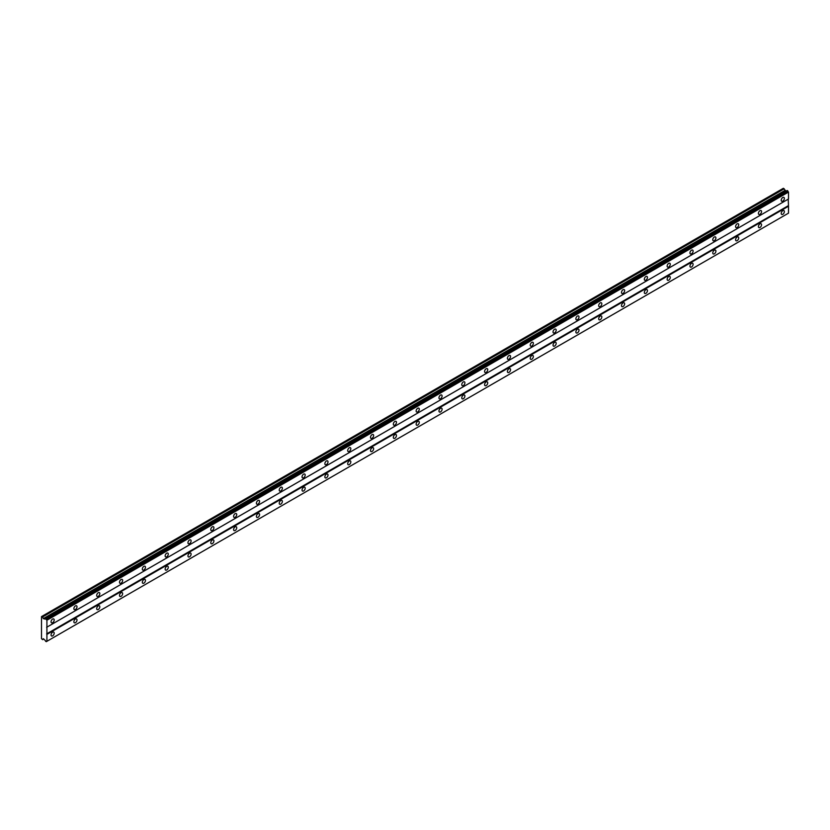 <?xml version="1.0" encoding="UTF-8"?>
<svg xmlns="http://www.w3.org/2000/svg" width="830" height="830" viewBox="0 0 830 830"><rect width="100%" height="100%" fill="white"/><g stroke="black" fill="none" stroke-linecap="round" stroke-linejoin="round"><path stroke-width="1.25" d="M782.794 201.13A2.22 1.276 120 0 0 784.246 199.179A2.22 1.276 120 0 0 783.904 197.395A2.22 1.276 120 0 0 782.794 197.509A2.22 1.276 120 0 0 781.341 199.459A2.22 1.276 120 0 0 781.684 201.244A2.22 1.276 120 0 0 782.794 201.13M52.622 622.697A2.22 1.276 120 0 0 54.075 620.736A2.22 1.276 120 0 0 53.732 618.962A2.22 1.276 120 0 0 52.622 619.066A2.22 1.276 120 0 0 51.17 621.027A2.22 1.276 120 0 0 51.512 622.801A2.22 1.276 120 0 0 52.622 622.697M75.437 609.521A2.22 1.276 120 0 0 76.889 607.56A2.22 1.276 120 0 0 76.547 605.786A2.22 1.276 120 0 0 75.437 605.9A2.22 1.276 120 0 0 73.995 607.851A2.22 1.276 120 0 0 74.337 609.625A2.22 1.276 120 0 0 75.437 609.521M98.262 596.345A2.22 1.276 120 0 0 99.704 594.394A2.22 1.276 120 0 0 99.372 592.61A2.22 1.276 120 0 0 98.262 592.724A2.22 1.276 120 0 0 96.809 594.674A2.22 1.276 120 0 0 97.152 596.459A2.22 1.276 120 0 0 98.262 596.345M121.076 583.168A2.22 1.276 120 0 0 122.529 581.218A2.22 1.276 120 0 0 122.186 579.444A2.22 1.276 120 0 0 121.076 579.548A2.22 1.276 120 0 0 119.624 581.508A2.22 1.276 120 0 0 119.966 583.283A2.22 1.276 120 0 0 121.076 583.168M143.891 570.003A2.22 1.276 120 0 0 145.343 568.042A2.22 1.276 120 0 0 145.001 566.268A2.22 1.276 120 0 0 143.891 566.371A2.22 1.276 120 0 0 142.449 568.332A2.22 1.276 120 0 0 142.791 570.106A2.22 1.276 120 0 0 143.891 570.003M166.716 556.826A2.22 1.276 120 0 0 168.158 554.865A2.22 1.276 120 0 0 167.826 553.091A2.22 1.276 120 0 0 166.716 553.205A2.22 1.276 120 0 0 165.263 555.156A2.22 1.276 120 0 0 165.606 556.93A2.22 1.276 120 0 0 166.716 556.826M189.531 543.65A2.22 1.276 120 0 0 190.983 541.7A2.22 1.276 120 0 0 190.641 539.915A2.22 1.276 120 0 0 189.531 540.029A2.22 1.276 120 0 0 188.078 541.98A2.22 1.276 120 0 0 188.42 543.764A2.22 1.276 120 0 0 189.531 543.65M212.345 530.474A2.22 1.276 120 0 0 213.798 528.523A2.22 1.276 120 0 0 213.455 526.739A2.22 1.276 120 0 0 212.345 526.853A2.22 1.276 120 0 0 210.903 528.803A2.22 1.276 120 0 0 211.235 530.588A2.22 1.276 120 0 0 212.345 530.474M235.17 517.298A2.22 1.276 120 0 0 236.612 515.347A2.22 1.276 120 0 0 236.28 513.573A2.22 1.276 120 0 0 235.17 513.677A2.22 1.276 120 0 0 233.718 515.638A2.22 1.276 120 0 0 234.06 517.412A2.22 1.276 120 0 0 235.17 517.298M257.985 504.132A2.22 1.276 120 0 0 259.437 502.171A2.22 1.276 120 0 0 259.095 500.397A2.22 1.276 120 0 0 257.985 500.511A2.22 1.276 120 0 0 256.532 502.461A2.22 1.276 120 0 0 256.875 504.235A2.22 1.276 120 0 0 257.985 504.132M280.799 490.955A2.22 1.276 120 0 0 282.252 489.005A2.22 1.276 120 0 0 281.91 487.22A2.22 1.276 120 0 0 280.799 487.335A2.22 1.276 120 0 0 279.357 489.285A2.22 1.276 120 0 0 279.689 491.07A2.22 1.276 120 0 0 280.799 490.955M303.624 477.779A2.22 1.276 120 0 0 305.067 475.829A2.22 1.276 120 0 0 304.735 474.044A2.22 1.276 120 0 0 303.624 474.158A2.22 1.276 120 0 0 302.172 476.109A2.22 1.276 120 0 0 302.514 477.893A2.22 1.276 120 0 0 303.624 477.779M326.439 464.603A2.22 1.276 120 0 0 327.892 462.652A2.22 1.276 120 0 0 327.549 460.878A2.22 1.276 120 0 0 326.439 460.982A2.22 1.276 120 0 0 324.987 462.943A2.22 1.276 120 0 0 325.329 464.717A2.22 1.276 120 0 0 326.439 464.603M349.254 451.437A2.22 1.276 120 0 0 350.706 449.476A2.22 1.276 120 0 0 350.364 447.702A2.22 1.276 120 0 0 349.254 447.806A2.22 1.276 120 0 0 347.812 449.767A2.22 1.276 120 0 0 348.144 451.541A2.22 1.276 120 0 0 349.254 451.437M372.079 438.261A2.22 1.276 120 0 0 373.521 436.3A2.22 1.276 120 0 0 373.178 434.526A2.22 1.276 120 0 0 372.079 434.64A2.22 1.276 120 0 0 370.626 436.59A2.22 1.276 120 0 0 370.969 438.375A2.22 1.276 120 0 0 372.079 438.261M394.893 425.085A2.22 1.276 120 0 0 396.346 423.134A2.22 1.276 120 0 0 396.003 421.35A2.22 1.276 120 0 0 394.893 421.464A2.22 1.276 120 0 0 393.441 423.414A2.22 1.276 120 0 0 393.783 425.199A2.22 1.276 120 0 0 394.893 425.085M417.708 411.908A2.22 1.276 120 0 0 419.16 409.958A2.22 1.276 120 0 0 418.818 408.184A2.22 1.276 120 0 0 417.708 408.287A2.22 1.276 120 0 0 416.255 410.248A2.22 1.276 120 0 0 416.598 412.022A2.22 1.276 120 0 0 417.708 411.908M440.523 398.742A2.22 1.276 120 0 0 441.975 396.782A2.22 1.276 120 0 0 441.633 395.007A2.22 1.276 120 0 0 440.523 395.111A2.22 1.276 120 0 0 439.08 397.072A2.22 1.276 120 0 0 439.423 398.846A2.22 1.276 120 0 0 440.523 398.742M463.348 385.566A2.22 1.276 120 0 0 464.79 383.605A2.22 1.276 120 0 0 464.458 381.831A2.22 1.276 120 0 0 463.348 381.945A2.22 1.276 120 0 0 461.895 383.896A2.22 1.276 120 0 0 462.237 385.67A2.22 1.276 120 0 0 463.348 385.566M486.162 372.39A2.22 1.276 120 0 0 487.615 370.439A2.22 1.276 120 0 0 487.272 368.655A2.22 1.276 120 0 0 486.162 368.769A2.22 1.276 120 0 0 484.71 370.72A2.22 1.276 120 0 0 485.052 372.504A2.22 1.276 120 0 0 486.162 372.39M508.977 359.214A2.22 1.276 120 0 0 510.429 357.263A2.22 1.276 120 0 0 510.087 355.489A2.22 1.276 120 0 0 508.977 355.593A2.22 1.276 120 0 0 507.535 357.554A2.22 1.276 120 0 0 507.877 359.328A2.22 1.276 120 0 0 508.977 359.214M531.802 346.048A2.22 1.276 120 0 0 533.244 344.087A2.22 1.276 120 0 0 532.912 342.313A2.22 1.276 120 0 0 531.802 342.417A2.22 1.276 120 0 0 530.349 344.377A2.22 1.276 120 0 0 530.692 346.151A2.22 1.276 120 0 0 531.802 346.048M554.616 332.872A2.22 1.276 120 0 0 556.069 330.911A2.22 1.276 120 0 0 555.726 329.137A2.22 1.276 120 0 0 554.616 329.251A2.22 1.276 120 0 0 553.164 331.201A2.22 1.276 120 0 0 553.506 332.975A2.22 1.276 120 0 0 554.616 332.872M577.431 319.695A2.22 1.276 120 0 0 578.884 317.745A2.22 1.276 120 0 0 578.541 315.96A2.22 1.276 120 0 0 577.431 316.074A2.22 1.276 120 0 0 575.989 318.025A2.22 1.276 120 0 0 576.321 319.809A2.22 1.276 120 0 0 577.431 319.695M600.256 306.519A2.22 1.276 120 0 0 601.698 304.569A2.22 1.276 120 0 0 601.366 302.794A2.22 1.276 120 0 0 600.256 302.898A2.22 1.276 120 0 0 598.803 304.859A2.22 1.276 120 0 0 599.146 306.633A2.22 1.276 120 0 0 600.256 306.519M623.071 293.353A2.22 1.276 120 0 0 624.523 291.392A2.22 1.276 120 0 0 624.181 289.618A2.22 1.276 120 0 0 623.071 289.722A2.22 1.276 120 0 0 621.618 291.683A2.22 1.276 120 0 0 621.961 293.457A2.22 1.276 120 0 0 623.071 293.353M645.885 280.177A2.22 1.276 120 0 0 647.338 278.216A2.22 1.276 120 0 0 646.995 276.442A2.22 1.276 120 0 0 645.885 276.556A2.22 1.276 120 0 0 644.443 278.507A2.22 1.276 120 0 0 644.775 280.281A2.22 1.276 120 0 0 645.885 280.177M668.71 267.001A2.22 1.276 120 0 0 670.152 265.05A2.22 1.276 120 0 0 669.82 263.266A2.22 1.276 120 0 0 668.71 263.38A2.22 1.276 120 0 0 667.258 265.33A2.22 1.276 120 0 0 667.6 267.115A2.22 1.276 120 0 0 668.71 267.001M691.525 253.824A2.22 1.276 120 0 0 692.977 251.874A2.22 1.276 120 0 0 692.635 250.089A2.22 1.276 120 0 0 691.525 250.204A2.22 1.276 120 0 0 690.072 252.154A2.22 1.276 120 0 0 690.415 253.939A2.22 1.276 120 0 0 691.525 253.824M714.34 240.648A2.22 1.276 120 0 0 715.792 238.698A2.22 1.276 120 0 0 715.45 236.924A2.22 1.276 120 0 0 714.34 237.027A2.22 1.276 120 0 0 712.897 238.988A2.22 1.276 120 0 0 713.229 240.762A2.22 1.276 120 0 0 714.34 240.648M737.165 227.482A2.22 1.276 120 0 0 738.607 225.521A2.22 1.276 120 0 0 738.264 223.747A2.22 1.276 120 0 0 737.165 223.861A2.22 1.276 120 0 0 735.712 225.812A2.22 1.276 120 0 0 736.054 227.586A2.22 1.276 120 0 0 737.165 227.482M759.979 214.306A2.22 1.276 120 0 0 761.432 212.356A2.22 1.276 120 0 0 761.089 210.571A2.22 1.276 120 0 0 759.979 210.685A2.22 1.276 120 0 0 758.527 212.636A2.22 1.276 120 0 0 758.869 214.42A2.22 1.276 120 0 0 759.979 214.306M782.794 214.306A2.22 1.276 120 0 0 784.246 212.356A2.22 1.276 120 0 0 783.904 210.571A2.22 1.276 120 0 0 782.794 210.685A2.22 1.276 120 0 0 781.341 212.636A2.22 1.276 120 0 0 781.684 214.42A2.22 1.276 120 0 0 782.794 214.306M52.622 635.863A2.22 1.276 120 0 0 54.075 633.913A2.22 1.276 120 0 0 53.732 632.138A2.22 1.276 120 0 0 52.622 632.242A2.22 1.276 120 0 0 51.17 634.203A2.22 1.276 120 0 0 51.512 635.977A2.22 1.276 120 0 0 52.622 635.863M75.437 622.697A2.22 1.276 120 0 0 76.889 620.736A2.22 1.276 120 0 0 76.547 618.962A2.22 1.276 120 0 0 75.437 619.066A2.22 1.276 120 0 0 73.995 621.027A2.22 1.276 120 0 0 74.337 622.801A2.22 1.276 120 0 0 75.437 622.697M98.262 609.521A2.22 1.276 120 0 0 99.704 607.56A2.22 1.276 120 0 0 99.372 605.786A2.22 1.276 120 0 0 98.262 605.9A2.22 1.276 120 0 0 96.809 607.851A2.22 1.276 120 0 0 97.152 609.625A2.22 1.276 120 0 0 98.262 609.521M121.076 596.345A2.22 1.276 120 0 0 122.529 594.394A2.22 1.276 120 0 0 122.186 592.61A2.22 1.276 120 0 0 121.076 592.724A2.22 1.276 120 0 0 119.624 594.674A2.22 1.276 120 0 0 119.966 596.459A2.22 1.276 120 0 0 121.076 596.345M143.891 583.168A2.22 1.276 120 0 0 145.343 581.218A2.22 1.276 120 0 0 145.001 579.444A2.22 1.276 120 0 0 143.891 579.548A2.22 1.276 120 0 0 142.449 581.508A2.22 1.276 120 0 0 142.791 583.283A2.22 1.276 120 0 0 143.891 583.168M166.716 570.003A2.22 1.276 120 0 0 168.158 568.042A2.22 1.276 120 0 0 167.826 566.268A2.22 1.276 120 0 0 166.716 566.371A2.22 1.276 120 0 0 165.263 568.332A2.22 1.276 120 0 0 165.606 570.106A2.22 1.276 120 0 0 166.716 570.003M189.531 556.826A2.22 1.276 120 0 0 190.983 554.865A2.22 1.276 120 0 0 190.641 553.091A2.22 1.276 120 0 0 189.531 553.205A2.22 1.276 120 0 0 188.078 555.156A2.22 1.276 120 0 0 188.42 556.93A2.22 1.276 120 0 0 189.531 556.826M212.345 543.65A2.22 1.276 120 0 0 213.798 541.7A2.22 1.276 120 0 0 213.455 539.915A2.22 1.276 120 0 0 212.345 540.029A2.22 1.276 120 0 0 210.903 541.98A2.22 1.276 120 0 0 211.235 543.764A2.22 1.276 120 0 0 212.345 543.65M235.17 530.474A2.22 1.276 120 0 0 236.612 528.523A2.22 1.276 120 0 0 236.28 526.739A2.22 1.276 120 0 0 235.17 526.853A2.22 1.276 120 0 0 233.718 528.814A2.22 1.276 120 0 0 234.06 530.588A2.22 1.276 120 0 0 235.17 530.474M257.985 517.308A2.22 1.276 120 0 0 259.437 515.347A2.22 1.276 120 0 0 259.095 513.573A2.22 1.276 120 0 0 257.985 513.677A2.22 1.276 120 0 0 256.532 515.638A2.22 1.276 120 0 0 256.875 517.412A2.22 1.276 120 0 0 257.985 517.308M280.799 504.132A2.22 1.276 120 0 0 282.252 502.171A2.22 1.276 120 0 0 281.91 500.397A2.22 1.276 120 0 0 280.799 500.511A2.22 1.276 120 0 0 279.357 502.461A2.22 1.276 120 0 0 279.689 504.235A2.22 1.276 120 0 0 280.799 504.132M303.624 490.955A2.22 1.276 120 0 0 305.067 489.005A2.22 1.276 120 0 0 304.735 487.22A2.22 1.276 120 0 0 303.624 487.335A2.22 1.276 120 0 0 302.172 489.285A2.22 1.276 120 0 0 302.514 491.07A2.22 1.276 120 0 0 303.624 490.955M326.439 477.779A2.22 1.276 120 0 0 327.892 475.829A2.22 1.276 120 0 0 327.549 474.044A2.22 1.276 120 0 0 326.439 474.158A2.22 1.276 120 0 0 324.987 476.109A2.22 1.276 120 0 0 325.329 477.893A2.22 1.276 120 0 0 326.439 477.779M349.254 464.603A2.22 1.276 120 0 0 350.706 462.652A2.22 1.276 120 0 0 350.364 460.878A2.22 1.276 120 0 0 349.254 460.982A2.22 1.276 120 0 0 347.812 462.943A2.22 1.276 120 0 0 348.144 464.717A2.22 1.276 120 0 0 349.254 464.603M372.079 451.437A2.22 1.276 120 0 0 373.521 449.476A2.22 1.276 120 0 0 373.178 447.702A2.22 1.276 120 0 0 372.079 447.816A2.22 1.276 120 0 0 370.626 449.767A2.22 1.276 120 0 0 370.969 451.541A2.22 1.276 120 0 0 372.079 451.437M394.893 438.261A2.22 1.276 120 0 0 396.346 436.31A2.22 1.276 120 0 0 396.003 434.526A2.22 1.276 120 0 0 394.893 434.64A2.22 1.276 120 0 0 393.441 436.59A2.22 1.276 120 0 0 393.783 438.375A2.22 1.276 120 0 0 394.893 438.261M417.708 425.085A2.22 1.276 120 0 0 419.16 423.134A2.22 1.276 120 0 0 418.818 421.35A2.22 1.276 120 0 0 417.708 421.464A2.22 1.276 120 0 0 416.255 423.414A2.22 1.276 120 0 0 416.598 425.199A2.22 1.276 120 0 0 417.708 425.085M440.523 411.908A2.22 1.276 120 0 0 441.975 409.958A2.22 1.276 120 0 0 441.633 408.184A2.22 1.276 120 0 0 440.523 408.287A2.22 1.276 120 0 0 439.08 410.248A2.22 1.276 120 0 0 439.423 412.022A2.22 1.276 120 0 0 440.523 411.908M463.348 398.742A2.22 1.276 120 0 0 464.79 396.782A2.22 1.276 120 0 0 464.458 395.007A2.22 1.276 120 0 0 463.348 395.111A2.22 1.276 120 0 0 461.895 397.072A2.22 1.276 120 0 0 462.237 398.846A2.22 1.276 120 0 0 463.348 398.742M486.162 385.566A2.22 1.276 120 0 0 487.615 383.605A2.22 1.276 120 0 0 487.272 381.831A2.22 1.276 120 0 0 486.162 381.945A2.22 1.276 120 0 0 484.71 383.896A2.22 1.276 120 0 0 485.052 385.67A2.22 1.276 120 0 0 486.162 385.566M508.977 372.39A2.22 1.276 120 0 0 510.429 370.439A2.22 1.276 120 0 0 510.087 368.655A2.22 1.276 120 0 0 508.977 368.769A2.22 1.276 120 0 0 507.535 370.72A2.22 1.276 120 0 0 507.877 372.504A2.22 1.276 120 0 0 508.977 372.39M531.802 359.214A2.22 1.276 120 0 0 533.244 357.263A2.22 1.276 120 0 0 532.912 355.489A2.22 1.276 120 0 0 531.802 355.593A2.22 1.276 120 0 0 530.349 357.554A2.22 1.276 120 0 0 530.692 359.328A2.22 1.276 120 0 0 531.802 359.214M554.616 346.048A2.22 1.276 120 0 0 556.069 344.087A2.22 1.276 120 0 0 555.726 342.313A2.22 1.276 120 0 0 554.616 342.417A2.22 1.276 120 0 0 553.164 344.377A2.22 1.276 120 0 0 553.506 346.151A2.22 1.276 120 0 0 554.616 346.048M577.431 332.872A2.22 1.276 120 0 0 578.884 330.911A2.22 1.276 120 0 0 578.541 329.137A2.22 1.276 120 0 0 577.431 329.251A2.22 1.276 120 0 0 575.989 331.201A2.22 1.276 120 0 0 576.321 332.975A2.22 1.276 120 0 0 577.431 332.872M600.256 319.695A2.22 1.276 120 0 0 601.698 317.745A2.22 1.276 120 0 0 601.366 315.96A2.22 1.276 120 0 0 600.256 316.074A2.22 1.276 120 0 0 598.803 318.025A2.22 1.276 120 0 0 599.146 319.809A2.22 1.276 120 0 0 600.256 319.695M623.071 306.519A2.22 1.276 120 0 0 624.523 304.569A2.22 1.276 120 0 0 624.181 302.794A2.22 1.276 120 0 0 623.071 302.898A2.22 1.276 120 0 0 621.618 304.859A2.22 1.276 120 0 0 621.961 306.633A2.22 1.276 120 0 0 623.071 306.519M645.885 293.353A2.22 1.276 120 0 0 647.338 291.392A2.22 1.276 120 0 0 646.995 289.618A2.22 1.276 120 0 0 645.885 289.722A2.22 1.276 120 0 0 644.443 291.683A2.22 1.276 120 0 0 644.775 293.457A2.22 1.276 120 0 0 645.885 293.353M668.71 280.177A2.22 1.276 120 0 0 670.152 278.216A2.22 1.276 120 0 0 669.82 276.442A2.22 1.276 120 0 0 668.71 276.556A2.22 1.276 120 0 0 667.258 278.507A2.22 1.276 120 0 0 667.6 280.281A2.22 1.276 120 0 0 668.71 280.177M691.525 267.001A2.22 1.276 120 0 0 692.977 265.05A2.22 1.276 120 0 0 692.635 263.266A2.22 1.276 120 0 0 691.525 263.38A2.22 1.276 120 0 0 690.072 265.33A2.22 1.276 120 0 0 690.415 267.115A2.22 1.276 120 0 0 691.525 267.001M714.34 253.824A2.22 1.276 120 0 0 715.792 251.874A2.22 1.276 120 0 0 715.45 250.089A2.22 1.276 120 0 0 714.34 250.204A2.22 1.276 120 0 0 712.897 252.164A2.22 1.276 120 0 0 713.229 253.939A2.22 1.276 120 0 0 714.34 253.824M737.165 240.659A2.22 1.276 120 0 0 738.607 238.698A2.22 1.276 120 0 0 738.264 236.924A2.22 1.276 120 0 0 737.165 237.027A2.22 1.276 120 0 0 735.712 238.988A2.22 1.276 120 0 0 736.054 240.762A2.22 1.276 120 0 0 737.165 240.659M759.979 227.482A2.22 1.276 120 0 0 761.432 225.521A2.22 1.276 120 0 0 761.089 223.747A2.22 1.276 120 0 0 759.979 223.861A2.22 1.276 120 0 0 758.527 225.812A2.22 1.276 120 0 0 758.869 227.586A2.22 1.276 120 0 0 759.979 227.482M41.5 631.257L41.5 638.664L42.631 639.65L43.295 638.716L44.924 640.158A0.996 0.581 60 0 1 45.546 641.227L46.293 641.663A0.996 0.581 60 0 1 46.916 641.31L46.916 620.217A0.996 0.581 60 0 1 46.293 619.139L45.546 618.713A0.996 0.581 60 0 1 44.924 619.066L43.295 618.62L42.631 616.929L41.5 616.597L41.5 631.257M45.64 618.661L787.214 190.506L787.878 190.993A0.996 0.581 60 0 0 788.5 192.072L46.916 620.217M46.916 627.138L788.5 198.993L788.5 192.072M46.916 641.31L788.5 213.154L788.5 206.234L788.22 199.159L46.636 627.304M786.072 191.17L783.364 188.286L41.78 616.431M787.784 190.838L46.21 618.983M46.293 619.139L787.878 190.993M788.22 205.747L46.636 633.892M46.916 634.39L788.5 206.234M46.916 641.3L46.293 641.663M43.772 638.986L42.631 639.65M784.215 188.773L42.631 616.929M784.869 190.475L43.295 618.62M45.546 618.713L44.924 619.066"/></g></svg>
